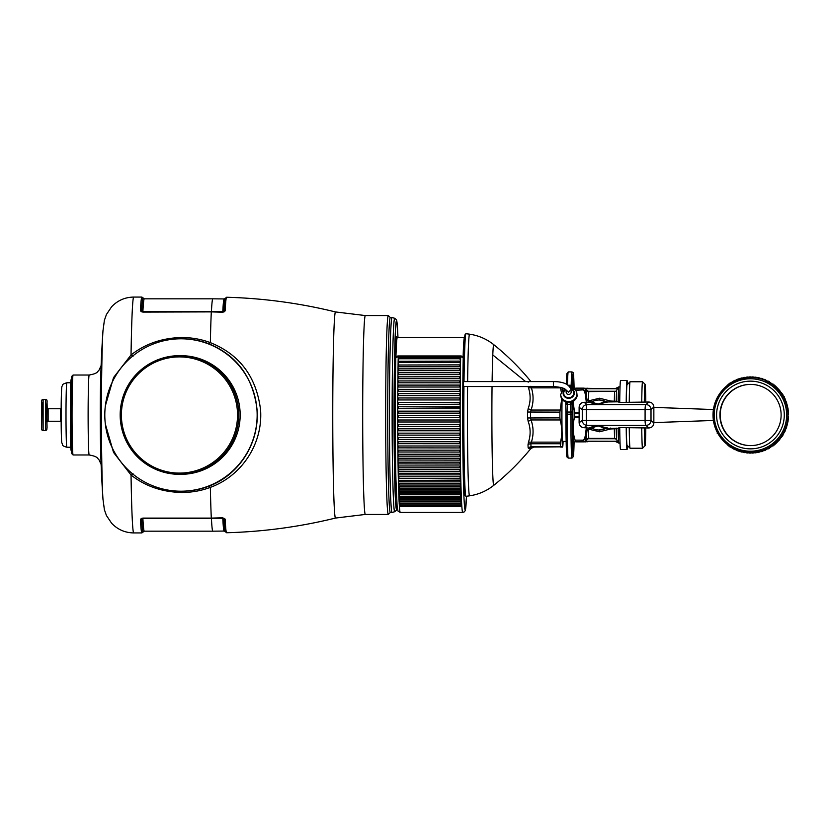 <?xml version="1.0" encoding="UTF-8"?>
<svg xmlns="http://www.w3.org/2000/svg" width="830" height="830" viewBox="0 0 830 830"><rect width="100%" height="100%" fill="white"/><g stroke="black" fill="none" stroke-linecap="round" stroke-linejoin="round"><path stroke-width="1.25" d="M180.971 338.796A76.204 76.173 90 0 1 247.828 378.47A76.204 76.173 90 0 1 180.971 491.204A76.204 76.173 90 0 1 114.125 451.53A76.204 76.173 90 0 1 180.971 338.796L181.822 338.796C191.377 338.848 200.414 340.528 208.942 343.838C237.193 355.531 253.254 377.64 257.124 410.176C259.375 444.486 238.034 475.424 208.942 486.162L210.353 487.366A117.933 3.123 90 0 0 211.308 518.107L222.72 517.796L225.148 519.092A117.746 3.113 90 0 0 226.6 532.746L225.148 531.542A116.895 3.092 90 0 1 223.944 518.377A1.245 1.1 -2.9 0 0 225.148 519.092M211.308 518.107L142.77 518.107L140.436 519.248L141.64 518.48A117.051 3.102 -90 0 0 143.331 531.698L141.899 532.933A117.933 3.123 90 0 1 140.436 519.248M181.822 338.796L181.895 337.509C191.917 337.561 201.41 339.273 210.353 342.634C239.808 354.535 256.553 377.028 260.589 410.103C262.944 444.953 240.679 476.441 210.353 487.366C201.41 490.738 191.917 492.439 181.895 492.491C162.327 492.086 145.375 486.276 131.036 475.04L113.534 452.423L105.337 424.068M133.319 474.044L131.036 475.04A117.933 3.123 90 0 0 133.723 532.933L141.899 532.933M180.971 491.204L181.822 491.204L181.895 492.491M179.498 355.665L180.857 355.665A59.335 59.314 90 0 1 232.908 386.552A59.335 59.314 90 0 1 180.857 474.335L179.498 474.335A59.335 59.314 -90 0 0 231.549 386.552A59.335 59.314 -90 0 0 179.498 355.665A59.335 59.314 -90 0 0 127.436 443.448A59.335 59.314 -90 0 0 179.498 474.335M230.429 387.154A58.09 58.069 90 0 1 207.303 465.983A58.09 58.069 90 0 1 128.505 442.846A58.09 58.069 90 0 1 151.62 364.017A58.09 58.069 90 0 1 230.429 387.154M387.039 502.264A99.444 2.635 90 0 0 388.295 514.444A99.444 2.635 90 0 0 388.367 514.403L390.328 512.442A97.442 2.573 -90 0 1 390.235 512.411A97.442 2.573 -90 0 1 389.063 500.511A97.442 2.573 -90 0 1 388.959 331.782A97.442 2.573 -90 0 1 390.297 317.558L388.367 315.597A99.444 2.635 90 0 0 388.295 315.556A99.444 2.635 90 0 0 387.039 327.736A99.444 2.635 90 0 0 385.67 415A99.444 2.635 90 0 0 387.039 502.264M226.6 532.746C263.432 531.74 299.734 526.843 335.507 518.055A103.055 2.729 90 0 1 332.851 440.823A103.055 2.729 90 0 1 334.179 324.561A103.055 2.729 90 0 1 335.507 311.945C299.734 303.158 263.432 298.261 226.6 297.254A117.746 3.113 90 0 0 225.148 310.908L222.72 312.205L211.308 311.893A117.933 3.123 90 0 0 210.353 342.634L208.942 343.838M208.942 486.162C200.414 489.472 191.377 491.153 181.822 491.204L181.822 491.204M103.044 329.925A90.107 2.386 90 0 0 102.951 331.139L104.373 320.359L106.437 314.477L111.635 306.747C117.621 300.46 124.977 297.233 133.723 297.067L141.899 297.067A117.933 3.123 90 0 0 140.436 310.752L142.802 312.09L211.308 311.893M133.319 355.956L131.036 354.96C145.375 343.724 162.327 337.914 181.895 337.509M105.337 405.932L113.534 377.577L131.036 354.96A117.933 3.123 90 0 1 132.229 311.509A117.933 3.123 90 0 1 133.723 297.067M89.173 454.975A39.975 1.058 90 0 1 88.156 424.887A39.975 1.058 90 0 1 88.675 379.922A39.975 1.058 90 0 1 89.173 375.025L73.102 375.025A39.975 1.058 90 0 0 73.071 375.036L71.826 376.291A38.73 1.027 90 0 0 71.359 381.012A38.73 1.027 90 0 0 70.851 424.089A38.73 1.027 90 0 0 71.826 453.709L73.071 454.965A39.975 1.058 90 0 0 73.102 454.975L89.173 454.975C98.563 456.614 97.235 458.575 99.05 459.851L101.291 464.821M73.071 375.036A39.975 1.058 90 0 0 72.594 379.922A39.975 1.058 90 0 0 72.075 424.379A39.975 1.058 90 0 0 73.071 454.965M390.702 331.782A97.442 2.573 -90 0 1 392.04 317.558A97.442 2.573 -90 0 1 392.061 317.558L394.707 318.274A96.726 2.563 -90 0 0 392.134 413.516A96.726 2.563 -90 0 0 394.624 511.705A96.726 2.563 -90 0 0 394.707 511.726L392.061 512.442A97.442 2.573 -90 0 1 392.04 512.442A97.442 2.573 -90 0 1 391.978 512.411A97.442 2.573 -90 0 1 389.55 440.222A97.442 2.573 -90 0 1 390.702 331.782M467.622 381.582A80.821 2.137 -90 0 1 468.452 345.975A80.821 2.137 -90 0 1 469.573 334.179L465.972 333.681A81.319 2.148 90 0 0 465.91 333.712L465.163 334.449A80.572 2.127 90 0 0 463.545 365.397A80.572 2.127 90 0 0 463.285 381.582M465.921 496.299A81.319 2.148 90 0 0 465.972 496.319L469.573 495.821A80.821 2.137 -90 0 1 467.57 386.521L463.949 386.355A81.319 2.148 90 0 0 465.91 496.288A81.319 2.148 90 0 0 465.921 496.299M463.949 386.355L463.233 386.562A80.572 2.127 90 0 0 465.163 495.552A80.572 2.127 90 0 0 465.174 495.552L465.91 496.288M465.91 333.712A81.319 2.148 90 0 0 464.852 345.55A81.319 2.148 90 0 0 464.012 381.582M467.57 386.521L553.392 386.583L553.392 381.582L463.233 381.582L463.233 386.562M528.139 382.163L528.907 381.582M529.405 381.406L528.772 381.406M528.15 386.583L528.471 387.818C530.775 394.81 530.661 401.741 528.16 408.599L527.59 412.022A36.312 0.965 -90 0 0 527.59 417.978L528.16 421.401C530.661 428.259 530.775 435.19 528.471 442.183L528.005 444.849A36.312 0.965 -90 0 0 528.139 447.837L529.405 448.594M528.772 448.594L531.625 447.1L531.013 446.623A34.974 0.923 -90 0 1 530.889 443.749L531.397 442.141L528.471 442.183M528.16 421.401L531.055 419.959L530.495 417.874A34.974 0.923 -90 0 1 530.495 412.126L531.055 410.041L528.16 408.599M528.471 387.818L531.397 387.859L530.889 386.251M561.9 399.054A31.851 0.84 -90 0 0 562.605 446.851A31.851 0.84 90 0 0 562.667 446.82L531.625 447.1M562.46 447.1L561.402 447.1M560.395 387.33L561.194 391.397M561.754 398.805L560.157 410.041L531.055 410.041C533.607 402.643 533.721 395.246 531.397 387.859L560.499 387.859M560.727 447.1L560.437 446.623A34.974 0.923 -90 0 1 560.302 443.749L560.499 442.141C562.273 434.754 562.159 427.357 560.157 419.959L559.908 417.874A34.974 0.923 -90 0 1 559.908 412.126L560.157 410.041M562.117 389.727A31.851 0.84 -90 0 1 562.19 387.818M562.667 446.82A31.851 0.84 90 0 0 563.103 441.394M562.481 389.27A26.373 0.695 90 0 1 562.626 388.627L563.103 388.606A31.851 0.84 90 0 0 563.082 388.129M562.066 399.303A26.373 0.695 90 0 0 562.294 438.147A26.373 0.695 90 0 0 562.626 441.373L566.153 441.477M399.272 504.547A97.442 2.573 -90 0 0 399.334 505.532L399.946 505.304L399.967 506.674L399.334 505.532L399.946 505.304L461.138 505.304L461.158 506.674L461.791 505.823A97.442 2.573 -90 0 1 461.771 505.543L461.791 505.812A97.442 2.573 90 0 0 461.854 506.725A97.442 2.573 90 0 0 461.885 507.078A97.442 2.573 90 0 0 461.905 507.327A97.442 2.573 90 0 0 461.999 508.427A97.442 2.573 90 0 0 462.009 508.645A97.442 2.573 90 0 0 462.103 509.589A97.442 2.573 90 0 0 462.123 509.765A97.442 2.573 90 0 0 462.217 510.554A97.442 2.573 90 0 0 462.237 510.699A97.442 2.573 90 0 0 462.341 511.322A97.442 2.573 90 0 0 462.352 511.436A97.442 2.573 90 0 0 462.455 511.892A97.442 2.573 90 0 0 462.476 511.965A97.442 2.573 90 0 0 462.569 512.255A97.442 2.573 90 0 0 462.59 512.307A97.442 2.573 90 0 0 462.684 512.432A97.442 2.573 90 0 0 462.704 512.442A97.442 2.573 90 0 0 462.725 512.442L464.385 511.83L465.298 510.429L466.522 496.247A94.942 2.511 -90 0 1 463.026 461.283A94.942 2.511 -90 0 1 463.202 358.446L463.202 358.446A2.5 2.065 177.8 0 0 463.202 358.353L463.202 358.446A94.942 2.511 -90 0 1 463.244 356.454L462.217 356.454M463.244 356.454L463.545 365.397M396.761 356.454L395.806 356.454A94.942 2.511 -90 0 0 395.775 358.311M399.074 483.34L399.095 485.052L398.462 483.786L399.074 483.34L460.266 483.34L460.287 485.052L460.909 484.336M398.991 480.124L399.012 481.867L398.379 480.57A97.442 2.573 -90 0 1 398.379 480.58L460.183 480.124L460.204 481.867L460.837 481.141A97.442 2.573 -90 0 1 460.816 480.591L460.183 480.124M398.358 428.799L398.358 430.78L397.736 429.411A0.623 0.623 10.1 0 1 398.358 428.799L459.55 428.799L459.55 430.78L460.173 430.262M397.715 421.422A97.442 2.573 -90 0 0 397.726 424.991L397.726 425.022A0.623 0.623 14.5 0 1 398.348 424.41L459.54 424.41L459.54 426.402L460.142 425.915M398.006 369.412L398.618 370.637L459.81 370.637L460.443 370.076A97.442 2.573 -90 0 1 460.443 369.412L459.82 368.748L459.81 370.637M398.068 365.553L398.67 366.746L459.862 366.746L460.494 366.206A97.442 2.573 -90 0 1 460.505 365.553L459.872 364.878L459.862 366.746M461.791 505.812L461.179 506.041L461.791 505.812M399.157 502.638A97.442 2.573 -90 0 0 399.23 503.81L399.832 503.551L399.863 504.962L399.23 503.8L399.832 503.551L461.024 503.551L461.055 504.962L461.688 504.121A97.442 2.573 -90 0 1 461.667 503.81L461.688 504.121A97.442 2.573 90 0 0 461.771 505.543L461.138 505.304M461.688 504.121L461.075 504.37L461.688 504.121M399.054 500.552A97.442 2.573 -90 0 0 399.116 501.901L399.728 501.621L399.749 503.073L399.116 501.891L399.728 501.621L460.92 501.621L460.94 503.073L461.573 502.243A97.442 2.573 -90 0 1 461.563 501.901L461.573 502.243A97.442 2.573 90 0 0 461.667 503.81L461.024 503.551M461.573 502.243L460.972 502.513L461.573 502.243M398.95 498.291A97.442 2.573 -90 0 0 399.012 499.805L399.624 499.504L399.645 500.998L399.012 499.805L399.624 499.504L460.816 499.504L460.837 500.998L461.47 500.189A97.442 2.573 -90 0 1 461.459 499.816L461.47 500.179A97.442 2.573 90 0 0 461.563 501.901L460.92 501.621M461.47 500.179L460.868 500.48L461.47 500.179M398.846 495.863A97.442 2.573 -90 0 0 398.919 497.544L399.531 497.212L399.552 498.747L398.919 497.544L399.531 497.212L460.723 497.212L460.743 498.747L461.376 497.959A97.442 2.573 -90 0 1 461.356 497.554L461.376 497.948A97.442 2.573 90 0 0 461.459 499.816L460.816 499.504M461.376 497.948L460.764 498.27L461.376 497.948M398.753 493.269A97.442 2.573 -90 0 0 398.815 495.116L399.427 494.763L399.448 496.33L398.815 495.105L399.427 494.763L460.619 494.763L460.64 496.33L461.273 495.552A97.442 2.573 -90 0 1 461.262 495.116L461.273 495.541A97.442 2.573 90 0 0 461.356 497.554L460.723 497.212M461.273 495.541L460.66 495.894L461.273 495.541M398.659 490.52A97.442 2.573 -90 0 0 398.722 492.512L399.334 492.138L399.355 493.746L398.722 492.501L399.334 492.138L460.526 492.138L460.546 493.746L461.179 492.979A97.442 2.573 -90 0 1 461.169 492.522L461.179 492.968A97.442 2.573 90 0 0 461.262 495.116L460.619 494.763M461.179 492.968L460.567 493.342L461.179 492.968M461.086 490.24L460.474 490.634L461.086 490.24A97.442 2.573 -90 0 1 461.075 489.762L461.086 490.24A97.442 2.573 90 0 0 461.169 492.522L460.526 492.138M398.566 487.615A97.442 2.573 -90 0 0 398.628 489.752L399.24 489.358L399.261 490.997L398.628 489.742L399.24 489.358L460.432 489.358L460.453 490.997L461.086 490.25M398.483 484.564A97.442 2.573 -90 0 0 398.545 486.837L399.157 486.422L399.178 488.102L398.545 486.837L399.157 486.422L460.349 486.422L460.37 488.102L461.003 487.366A97.442 2.573 -90 0 1 460.982 486.847L461.003 487.355A97.442 2.573 90 0 0 461.075 489.762L460.432 489.358M461.003 487.355L460.391 487.77L461.003 487.355M460.909 484.315L460.297 484.751L460.909 484.315A97.442 2.573 -90 0 1 460.899 483.786L460.909 484.315A97.442 2.573 90 0 0 460.982 486.847L460.349 486.422M398.244 474.573A97.442 2.573 -90 0 0 398.307 477.24L398.919 476.773L398.929 478.537L398.307 477.229L398.919 476.773L460.111 476.773L460.121 478.537L460.754 477.841A97.442 2.573 -90 0 1 460.743 477.25L460.754 477.821A97.442 2.573 90 0 0 460.816 480.58A97.442 2.573 -90 0 1 460.816 480.58L460.837 481.141A97.442 2.573 90 0 0 460.899 483.786L460.266 483.34M460.754 477.821L460.142 478.298L460.754 477.821M398.172 470.994A97.442 2.573 -90 0 0 398.234 473.774L398.846 473.287L398.857 475.082L398.234 473.764L398.846 473.287L460.038 473.287L460.048 475.082L460.681 474.407A97.442 2.573 -90 0 1 460.671 473.785L460.681 474.387A97.442 2.573 90 0 0 460.743 477.25L460.111 476.773M460.681 474.387L460.069 474.874L460.681 474.387M398.11 467.3A97.442 2.573 -90 0 0 398.161 470.185L398.774 469.687L398.794 471.513L398.161 470.174L398.774 469.687L459.965 469.687L459.986 471.513L460.608 470.838A97.442 2.573 -90 0 1 460.598 470.195L460.608 470.818A97.442 2.573 90 0 0 460.671 473.785L460.038 473.287M460.608 470.818L459.986 471.513L398.805 471.326M459.965 469.687L460.598 470.195A97.442 2.573 90 0 1 460.546 467.134A97.442 2.573 -90 0 1 460.536 466.502L459.913 467.819L460.546 467.166M398.742 467.664L398.711 465.972L398.099 466.502L398.711 465.972L459.903 465.972L460.536 466.502A97.442 2.573 90 0 1 460.484 463.348A97.442 2.573 -90 0 1 460.474 462.694L459.862 464.022L460.484 463.379M398.649 462.154L398.67 464.022L398.037 462.663L398.649 462.154L459.841 462.144L459.862 464.022L398.68 463.887M397.995 459.592A97.442 2.573 -90 0 0 398.037 462.497A97.442 2.573 -90 0 0 398.037 462.684L398.078 462.497M460.38 455.483L459.768 456.044L460.38 455.483A97.442 2.573 -90 0 1 460.37 454.799L460.38 455.483A97.442 2.573 90 0 0 460.422 458.793L459.82 460.017L460.432 459.457A97.442 2.573 -90 0 1 460.422 458.793L459.789 458.233L459.82 460.017M460.432 459.457A97.442 2.573 90 0 0 460.474 462.497A97.442 2.573 -90 0 0 460.474 462.694A0.623 0.55 2.7 0 0 460.432 462.497L459.841 462.154M397.892 451.53A97.442 2.573 -90 0 0 397.933 454.778L398.545 454.228L397.944 455.483L398.576 456.044L397.933 454.757M397.944 455.608A97.442 2.573 -90 0 0 397.985 458.772L398.597 458.233L398.608 460.121L397.985 458.762L398.597 458.233L459.789 458.233M460.38 455.514L459.747 456.137L398.566 456.137L398.545 454.228L459.737 454.228L459.768 456.044M460.339 451.416L459.716 451.997L460.339 451.416A97.442 2.573 -90 0 1 460.328 450.721L460.339 451.416A97.442 2.573 90 0 0 460.37 454.799L459.737 454.228M397.892 450.721L398.504 450.14L397.892 451.416L398.525 451.997L459.706 452.07L460.328 451.458M397.85 447.38A97.442 2.573 -90 0 0 397.892 450.7L398.514 452.07L398.504 450.14L459.696 450.14L459.706 452.07L398.525 451.997M460.297 447.277L459.675 447.868L460.297 447.277A97.442 2.573 -90 0 1 460.287 446.571L460.297 447.277A97.442 2.573 90 0 0 460.328 450.721L459.696 450.14M397.85 446.571L398.462 445.98L397.85 447.277L398.483 447.868L459.664 447.93L460.287 447.329M397.819 443.168A97.442 2.573 -90 0 0 397.85 446.55L398.473 447.93L398.462 445.98L459.654 445.98L459.664 447.93L398.483 447.868M460.256 443.075L459.633 443.677L460.256 443.075A97.442 2.573 -90 0 1 460.256 442.359L460.256 443.075A97.442 2.573 90 0 0 460.287 446.571L459.654 445.98M397.788 438.904A97.442 2.573 -90 0 0 397.809 442.338L398.431 441.757L397.809 442.359L398.442 443.677L459.633 443.718L460.256 443.137M397.809 442.307L398.442 443.718L398.431 441.757L459.623 441.757L459.633 443.718L398.442 443.677M460.225 438.811L459.602 439.423L460.225 438.811A97.442 2.573 -90 0 1 460.225 438.084L460.225 438.811A97.442 2.573 90 0 0 460.256 442.359L459.623 441.757M397.757 434.578A97.442 2.573 -90 0 0 397.778 438.064L398.4 437.483L397.778 438.084L398.41 439.423L459.602 439.423L460.225 438.883M397.757 433.768L398.379 433.156L397.757 434.505L398.39 435.117L459.571 435.117L460.204 434.505A97.442 2.573 -90 0 1 460.194 433.768L459.581 435.117L460.194 434.588M398.41 439.454L398.4 437.483L459.592 437.483L459.602 439.454L398.41 439.454L397.788 438.022M460.204 434.505A97.442 2.573 90 0 0 460.225 438.084L459.592 437.483M460.162 425.769L459.54 426.392L460.162 425.769A97.442 2.573 -90 0 1 460.162 425.022L460.162 425.769A97.442 2.573 90 0 0 460.173 429.411L459.561 430.77L460.183 430.158A97.442 2.573 -90 0 1 460.173 429.411L459.55 428.799M398.369 430.77L459.55 430.77L398.358 430.78L397.746 429.307M398.379 435.138L398.379 433.156L459.571 433.156L459.571 435.138L398.379 435.138L397.757 433.685M460.183 430.158A97.442 2.573 90 0 0 460.194 433.768L459.571 433.156M397.726 425.022L398.348 426.392L459.54 426.392L398.348 426.402L397.736 424.867M397.705 417.002A97.442 2.573 -90 0 0 397.715 420.582L398.338 420.001L397.715 420.623L398.338 421.993L459.53 421.993L460.152 421.37A97.442 2.573 -90 0 1 460.152 420.623L459.53 421.993L460.111 421.609M460.152 421.37A97.442 2.573 90 0 0 460.162 425.022L459.54 424.41M397.705 416.204L398.327 415.581L397.705 416.951L398.338 417.573L459.519 417.573L460.152 416.951A97.442 2.573 -90 0 1 460.152 416.204L459.903 417.449M398.338 421.993L398.338 420.001L459.53 420.001L459.53 421.993L398.338 421.993L397.767 420.364M460.152 416.951A97.442 2.573 90 0 0 460.152 420.623L459.53 420.001M398.327 417.573L398.327 415.581L459.519 415.581L459.519 417.573L398.327 417.573L398.078 415.633M459.633 385.11L398.452 385.11L397.819 386.427L398.442 387.019L459.633 387.019L460.266 386.427A97.442 2.573 -90 0 1 460.266 385.711L460.266 386.427A97.442 2.573 90 0 0 460.235 389.955L459.613 389.353L398.421 389.353L397.798 389.955L398.41 391.283L459.602 391.283L460.225 390.681A97.442 2.573 -90 0 1 460.235 389.955L460.225 390.681A97.442 2.573 90 0 0 460.204 394.25L459.581 393.638L398.39 393.617L397.767 394.25L398.379 395.599L459.571 395.599L460.204 394.987A97.442 2.573 -90 0 1 460.204 394.25L460.204 394.987A97.442 2.573 90 0 0 460.183 398.597L459.561 397.975L398.369 397.964L397.746 398.597L398.358 399.946L459.55 399.946L460.183 399.334A97.442 2.573 -90 0 1 460.183 398.597L460.183 399.334A97.442 2.573 90 0 0 460.162 402.965L459.55 402.343L398.348 402.343L397.726 402.965L398.348 404.335L459.54 404.335L460.162 403.712A97.442 2.573 -90 0 1 460.162 402.965L460.162 403.712A97.442 2.573 90 0 0 460.152 407.364L459.53 406.742L398.338 406.742L397.715 407.364L398.338 408.733L459.53 408.733L460.152 408.111A97.442 2.573 -90 0 1 460.152 407.364L460.152 408.111A97.442 2.573 90 0 0 460.152 411.784L459.53 411.161L398.338 411.151L397.705 411.784L398.327 413.153L459.519 413.153L460.152 412.531A97.442 2.573 -90 0 1 460.152 411.784L460.152 412.531A97.442 2.573 90 0 0 460.152 416.204L459.519 415.581M397.705 412.531L398.327 413.153L398.338 411.151L397.902 412.977M460.152 411.784L459.53 411.151L459.519 413.153M397.715 408.111L398.338 408.733L398.338 406.742L397.757 408.329M460.152 407.364L459.53 406.742L459.53 408.733M397.726 403.712L398.348 404.335L398.348 402.343L397.736 403.847M460.162 402.965L459.54 402.343L459.54 404.335M397.746 399.334L398.358 399.946L398.369 397.964L397.746 399.427M460.183 398.597L459.561 397.964L459.55 399.946M397.767 394.987L398.379 395.599L398.39 393.617L397.767 395.059M460.204 394.25L459.581 393.617L459.571 395.599M397.788 390.681L398.41 391.283L398.421 389.322L397.788 390.743A97.442 2.573 -90 0 0 397.767 394.177M460.235 389.955L459.613 389.322L459.602 391.283M397.819 386.427L398.442 387.019L398.452 385.068L397.819 386.479A97.442 2.573 -90 0 0 397.798 389.872M397.861 381.416A97.442 2.573 -90 0 1 397.902 378.117L398.514 378.677L459.706 378.677L460.339 378.096A97.442 2.573 -90 0 1 460.349 377.411L460.339 378.096A97.442 2.573 90 0 0 460.308 381.52L459.685 380.939L398.493 380.939L397.861 381.52L398.473 382.817L459.664 382.817L460.297 382.225A97.442 2.573 -90 0 1 460.308 381.52L460.297 382.225A97.442 2.573 90 0 0 460.266 385.711L459.644 385.068L459.633 387.019M460.266 385.711L459.644 385.11M397.861 382.225L398.473 382.817L398.483 380.877L397.861 382.277A97.442 2.573 -90 0 0 397.829 385.618M460.308 381.52L459.675 380.877L459.664 382.817M397.902 378.096L398.514 378.677L398.525 376.758L397.902 378.138L398.535 376.83L459.716 376.758L459.706 378.677M397.912 377.287A97.442 2.573 -90 0 1 397.944 374.06L398.566 374.61L459.758 374.61L460.391 374.05A97.442 2.573 -90 0 1 460.391 373.365L460.391 374.05A97.442 2.573 90 0 0 460.349 377.411L459.716 376.758L398.535 376.83M397.944 374.05L398.566 374.61L398.576 372.712L397.944 374.081L398.576 372.712L459.768 372.712L459.758 374.61M398.068 365.397A97.442 2.573 -90 0 1 398.12 362.44L460.557 362.43A97.442 2.573 -90 0 1 460.567 361.797L460.557 362.43A97.442 2.573 90 0 0 460.505 365.553L460.494 366.206A97.442 2.573 90 0 0 460.443 369.412L460.443 370.076A97.442 2.573 90 0 0 460.391 373.365L459.779 372.805M397.954 373.241A97.442 2.573 -90 0 1 397.995 370.097L398.618 370.637L398.628 368.748L397.995 370.107M398.058 366.206L398.67 366.746L398.68 364.878L398.058 366.227A97.442 2.573 -90 0 0 398.006 369.277M398.12 362.43L398.732 362.949L398.742 361.112L398.13 361.797M398.13 361.631A97.442 2.573 -90 0 1 398.182 358.768L460.619 358.757A97.442 2.573 -90 0 1 460.629 358.145L460.619 358.757A97.442 2.573 90 0 0 460.567 361.797L459.934 361.112L459.924 362.949M398.182 358.757L398.794 359.265L398.815 357.45L398.193 358.145M398.193 357.969A97.442 2.573 -90 0 1 398.213 356.952L460.65 356.952A97.442 2.573 90 0 0 460.629 358.145L460.007 357.45L459.986 359.265M566.019 389.934L568.488 392.185L571.009 389.716L571.154 392.009A2.5 2.314 -3.7 0 1 566.465 393.275A2.5 2.314 -3.7 0 1 566.174 392.331L566.029 390.038M573.872 441.861A35.607 0.944 -90 0 1 573.25 450.607A35.607 0.944 -90 0 1 572.316 412.396L572.161 402.187M572.659 387.278A35.607 0.944 -90 0 1 573.25 379.393A35.607 0.944 -90 0 1 573.872 388.035M573.208 401.315L570.231 402.581L567.347 402.581L564.525 401.419M572.192 402.011L570.718 404.449L566.973 404.449L565.707 402.135L561.723 398.763L560.748 395.547A8.124 7.501 -3.7 0 0 561.682 398.618A8.124 7.501 -3.7 0 0 571.05 402.228A8.124 7.501 -3.7 0 0 576.954 394.499L576.892 393.545A8.124 7.501 -3.7 0 0 575.947 390.474M567.347 402.581L567.098 412.292A1.245 0.923 178.3 0 1 565.873 411.369L565.863 411.192M570.231 402.581L570.833 412.043L567.087 412.043A1.245 0.923 178.3 0 1 565.863 411.12L565.749 402.965M750.662 384.394A30.606 30.596 -90 0 0 723.957 429.67A30.606 30.596 -90 0 0 750.662 445.606M777.378 400.33A30.606 30.596 -90 0 0 750.528 384.394A30.606 30.596 -90 0 0 723.677 429.67A30.606 30.596 -90 0 0 750.528 445.606A30.606 30.596 -90 0 0 777.378 400.33M720.741 431.227A33.854 33.843 -90 0 0 766.671 444.714A33.854 33.843 -90 0 0 780.138 398.774A33.854 33.843 -90 0 0 734.218 385.286A33.854 33.843 -90 0 0 720.741 431.227M718.655 432.368A36.23 36.219 -90 0 0 767.802 446.789A36.23 36.219 -90 0 0 782.223 397.632A36.23 36.219 -90 0 0 733.077 383.211A36.23 36.219 -90 0 0 718.655 432.368M783.79 396.802L782.856 396.149L783.468 397.238A37.474 37.464 90 0 1 783.572 397.435L784.143 398.545A37.474 37.464 90 0 1 784.236 398.742L784.755 399.884A37.474 37.464 90 0 1 784.838 400.081L785.325 401.232A37.474 37.464 90 0 1 785.398 401.44L785.844 402.612A37.474 37.464 90 0 1 785.906 402.83L786.29 404.013A37.474 37.464 90 0 1 786.352 404.231L786.695 405.434A37.474 37.464 90 0 1 786.757 405.642L787.048 406.856A37.474 37.464 90 0 1 787.089 407.074L787.338 408.298A37.474 37.464 90 0 1 787.369 408.526L787.577 409.75A37.474 37.464 90 0 1 787.597 409.979L787.743 411.213A37.474 37.464 90 0 1 787.763 411.441L787.867 412.686A37.474 37.464 90 0 1 787.878 412.904L787.929 414.149A37.474 37.464 90 0 1 787.929 414.377L787.94 415.623A37.474 37.464 90 0 1 787.929 415.851L787.888 417.096A37.474 37.464 90 0 1 787.867 417.314L787.774 418.559A37.474 37.464 90 0 1 787.743 418.787L787.608 420.022A37.474 37.464 90 0 1 787.566 420.25L787.38 421.484A37.474 37.464 90 0 1 787.338 421.702L787.099 422.927A37.474 37.464 90 0 1 787.048 423.144L786.757 424.358A37.474 37.464 90 0 1 786.695 424.566L786.363 425.769A37.474 37.464 90 0 1 786.29 425.987L785.917 427.18A37.474 37.464 90 0 1 785.834 427.388L785.408 428.56A37.474 37.464 90 0 1 785.325 428.768L784.838 429.919A37.474 37.464 90 0 1 784.755 430.116L784.236 431.258A37.474 37.464 90 0 1 784.132 431.455L783.572 432.575A37.474 37.464 90 0 1 783.458 432.762L782.856 433.851A37.474 37.464 90 0 1 782.742 434.049L782.088 435.117A37.474 37.464 90 0 1 781.964 435.304L781.279 436.341A37.474 37.464 90 0 1 781.144 436.518L780.418 437.535A37.474 37.464 90 0 1 780.273 437.711L779.505 438.697A37.474 37.464 90 0 1 779.36 438.863L778.561 439.817A37.474 37.464 90 0 1 778.405 439.973L777.565 440.896A37.474 37.464 90 0 1 777.399 441.052L776.527 441.944A37.474 37.464 90 0 1 776.361 442.089L775.448 442.94A37.474 37.464 90 0 1 775.272 443.085L774.328 443.905A37.474 37.464 90 0 1 774.151 444.04L773.176 444.818A37.474 37.464 90 0 1 773 444.953L771.983 445.679A37.474 37.464 90 0 1 771.807 445.814L770.769 446.509A37.474 37.464 90 0 1 770.582 446.623L769.514 447.277A37.474 37.464 90 0 1 769.327 447.391L768.238 448.003A37.474 37.464 90 0 1 768.041 448.107L766.93 448.677A37.474 37.464 90 0 1 766.723 448.771L765.592 449.3A37.474 37.464 90 0 1 765.385 449.383L764.233 449.86A37.474 37.464 90 0 1 764.025 449.943L762.853 450.379A37.474 37.464 90 0 1 762.646 450.441L761.452 450.835A37.474 37.464 90 0 1 761.245 450.898L760.041 451.23A37.474 37.464 90 0 1 759.824 451.292L758.61 451.582A37.474 37.464 90 0 1 758.392 451.634L757.168 451.883A37.474 37.464 90 0 1 756.95 451.914L755.715 452.111A37.474 37.464 90 0 1 755.497 452.143L754.263 452.288A37.474 37.464 90 0 1 754.034 452.309L752.789 452.412A37.474 37.464 90 0 1 752.571 452.423L751.326 452.475A37.474 37.464 90 0 1 751.098 452.475L749.853 452.475A37.474 37.464 90 0 1 749.625 452.464L748.38 452.423A37.474 37.464 90 0 1 748.162 452.402L746.917 452.309A37.474 37.464 90 0 1 746.689 452.288L745.454 452.143A37.474 37.464 90 0 1 745.236 452.111L744.002 451.914A37.474 37.464 90 0 1 743.784 451.873L742.549 451.634A37.474 37.464 90 0 1 742.342 451.582L741.117 451.292A37.474 37.464 90 0 1 740.91 451.23L739.706 450.898A37.474 37.464 90 0 1 739.489 450.835L738.306 450.451A37.474 37.464 90 0 1 738.098 450.368L736.926 449.943A37.474 37.464 90 0 1 736.718 449.86L735.567 449.383A37.474 37.464 90 0 1 735.359 449.289L734.218 448.771A37.474 37.464 90 0 1 734.021 448.667L732.911 448.107A37.474 37.464 90 0 1 732.714 448.003L731.624 447.391A37.474 37.464 90 0 1 731.438 447.277L730.369 446.623A37.474 37.464 90 0 1 730.182 446.509L729.145 445.814A37.474 37.464 90 0 1 728.958 445.679L727.952 444.953A37.474 37.464 90 0 1 727.775 444.818L726.79 444.04A37.474 37.464 90 0 1 726.624 443.894L725.669 443.085A37.474 37.464 90 0 1 725.503 442.94L724.59 442.1A37.474 37.464 90 0 1 724.424 441.934L723.542 441.062A37.474 37.464 90 0 1 723.387 440.896L722.546 439.973A37.474 37.464 90 0 1 722.401 439.807L721.581 438.863A37.474 37.464 90 0 1 721.446 438.686L720.668 437.711A37.474 37.464 90 0 1 720.533 437.535L719.797 436.528A37.474 37.464 90 0 1 719.672 436.341L718.977 435.304A37.474 37.464 90 0 1 718.863 435.107L718.209 434.049A37.474 37.464 90 0 1 718.095 433.851L717.483 432.762A37.474 37.464 90 0 1 717.379 432.565L716.809 431.455A37.474 37.464 90 0 1 716.715 431.258L716.197 430.116A37.474 37.464 90 0 1 716.103 429.919L715.626 428.768A37.474 37.464 90 0 1 715.543 428.56L715.107 427.388A37.474 37.464 90 0 1 715.045 427.17L714.651 425.987A37.474 37.464 90 0 1 714.589 425.769L714.257 424.566A37.474 37.464 90 0 1 714.194 424.358L713.904 423.144A37.474 37.464 90 0 1 713.852 422.927L713.613 421.702A37.474 37.464 90 0 1 713.572 421.474L713.375 420.25A37.474 37.464 90 0 1 713.343 420.022L713.198 418.787A37.474 37.464 90 0 1 713.178 418.559L713.074 417.314A37.474 37.464 90 0 1 713.074 417.096L713.012 415.851A37.474 37.464 90 0 1 713.012 415.623L713.012 414.377A37.474 37.464 90 0 1 713.022 414.149L713.063 412.904A37.474 37.464 90 0 1 713.084 412.686L713.178 411.441A37.474 37.464 90 0 1 713.198 411.213L713.343 409.979A37.474 37.464 90 0 1 713.375 409.75L713.572 408.516A37.474 37.464 90 0 1 713.613 408.298L713.852 407.074A37.474 37.464 90 0 1 713.904 406.856L714.194 405.642A37.474 37.464 90 0 1 714.257 405.434L714.589 404.231A37.474 37.464 90 0 1 714.651 404.013L715.035 402.82A37.474 37.464 90 0 1 715.118 402.612L715.543 401.44A37.474 37.464 90 0 1 715.626 401.232L716.103 400.081A37.474 37.464 90 0 1 716.197 399.884L716.715 398.742A37.474 37.464 90 0 1 716.819 398.545L717.379 397.425A37.474 37.464 90 0 1 717.483 397.238L718.095 396.149A37.474 37.464 90 0 1 718.209 395.952L718.863 394.893A37.474 37.464 90 0 1 718.977 394.696L719.672 393.659A37.474 37.464 90 0 1 719.807 393.482L720.533 392.466A37.474 37.464 90 0 1 720.668 392.289L721.436 391.304A37.474 37.464 90 0 1 721.581 391.138L722.391 390.183A37.474 37.464 90 0 1 722.546 390.027L723.387 389.104A37.474 37.464 90 0 1 723.542 388.948L723.387 389.104M782.97 394.79L782.088 394.893L782.742 395.952A37.474 37.464 90 0 1 782.856 396.149M782.182 393.555L781.269 393.659L781.964 394.696A37.474 37.464 90 0 1 782.088 394.893M781.331 392.351L780.408 392.466L781.144 393.482A37.474 37.464 90 0 1 781.269 393.659M780.449 391.169L779.505 391.314L780.273 392.289A37.474 37.464 90 0 1 780.408 392.466M778.54 388.938L777.554 389.104L779.36 391.138A37.474 37.464 90 0 1 779.505 391.314M777.513 387.88L776.517 388.067L777.399 388.948A37.474 37.464 90 0 1 777.554 389.104M776.455 386.853L775.438 387.06L776.361 387.911A37.474 37.464 90 0 1 776.517 388.067M775.355 385.877L774.328 386.106L775.272 386.915A37.474 37.464 90 0 1 775.438 387.06M774.214 384.944L773.176 385.182L774.151 385.96A37.474 37.464 90 0 1 774.328 386.106M773.041 384.051L771.983 384.321L773 385.047A37.474 37.464 90 0 1 773.176 385.182M771.838 383.211L770.769 383.491L771.807 384.186A37.474 37.464 90 0 1 771.983 384.321M770.593 382.423L769.514 382.723L770.582 383.377A37.474 37.464 90 0 1 770.769 383.491M769.327 381.675L768.238 381.997L769.327 382.609A37.474 37.464 90 0 1 769.514 382.723M768.03 380.98L766.92 381.333L768.041 381.893A37.474 37.464 90 0 1 768.238 381.997M766.702 380.337L765.592 380.711L766.723 381.229A37.474 37.464 90 0 1 766.92 381.333M749.625 377.526L748.38 377.577L749.625 377.536A37.474 37.464 90 0 1 749.853 377.526M748.162 377.588L746.917 377.692L748.162 377.598A37.474 37.464 90 0 1 748.38 377.577M746.689 377.712L745.454 377.858L746.689 377.712A37.474 37.464 90 0 1 746.917 377.692M743.773 378.117L742.549 378.366L743.784 378.127A37.474 37.464 90 0 1 744.002 378.086M740.91 378.76L739.706 379.103L740.91 378.771A37.474 37.464 90 0 1 741.117 378.708M739.489 379.165L738.306 379.559L739.489 379.165A37.474 37.464 90 0 1 739.706 379.103M738.098 379.621L736.926 380.057L738.098 379.632A37.474 37.464 90 0 1 738.306 379.559M736.687 379.756L736.148 379.756L736.718 380.14A37.474 37.464 90 0 1 736.926 380.057M736.718 380.14L735.567 380.617A37.474 37.464 90 0 0 735.359 380.711L734.809 380.337L735.515 380.368M735.359 380.7L734.228 381.229A37.474 37.464 90 0 0 734.021 381.333L733.481 380.98L734.177 381.001M734.021 381.323L732.911 381.893A37.474 37.464 90 0 0 732.714 381.997L732.185 381.675L732.849 381.696M732.714 381.997L731.624 382.609A37.474 37.464 90 0 0 731.438 382.723L730.908 382.423L731.562 382.433M731.427 382.723L730.369 383.377A37.474 37.464 90 0 0 730.182 383.491L729.674 383.211L730.307 383.221M730.182 383.491L729.145 384.186A37.474 37.464 90 0 0 728.958 384.321L728.47 384.051L729.082 384.062M728.958 384.311L727.952 385.047A37.474 37.464 90 0 0 727.775 385.182L727.298 384.944L727.889 384.944M727.775 385.182L726.79 385.96A37.474 37.464 90 0 0 726.624 386.106L726.696 385.877M726.613 386.095L725.669 386.915A37.474 37.464 90 0 0 725.503 387.06L725.628 386.853M725.503 387.06L724.59 387.911A37.474 37.464 90 0 0 724.424 388.067L724.538 387.88M724.424 388.056L723.542 388.948M717.182 433.198L718.095 433.851M727.889 445.056L727.298 445.056L727.775 444.818M729.082 445.938L728.47 445.949L728.958 445.679M730.307 446.779L729.674 446.789L730.182 446.509M731.562 447.567L730.908 447.577L731.438 447.277M732.849 448.304L732.185 448.325L732.714 448.003M734.177 448.999L733.481 449.02L734.021 448.667M735.515 449.632L734.809 449.663L735.359 449.289M736.687 450.244L736.148 450.244L736.718 449.86M736.926 449.943L738.098 450.368M738.306 450.451L739.489 450.835M739.706 450.898L740.91 451.23M741.117 451.292L742.342 451.582M742.549 451.634L743.784 451.873M744.002 451.914L745.236 452.111M745.454 452.143L746.689 452.288M746.917 452.309L748.162 452.402M748.38 452.423L749.625 452.464M749.853 452.475L755.725 452.143M755.715 452.111L757.178 451.914M757.168 451.883L758.63 451.634M758.61 451.582L760.062 451.292M760.041 451.24L761.484 450.898M761.452 450.835L762.884 450.441M762.853 450.379L764.274 449.943M764.233 449.86L765.644 449.383M765.592 449.3L766.702 449.663M766.93 448.677L768.03 449.02M768.238 448.003L769.327 448.325M769.514 447.277L770.593 447.577M770.769 446.509L771.838 446.789M771.993 445.689L773.041 445.949M773.176 444.818L774.214 445.056M774.328 443.905L775.355 444.123M775.448 442.94L776.455 443.147M776.527 441.944L777.513 442.12M777.565 440.896L778.54 441.062M778.561 439.817L778.976 439.962A37.474 37.464 -90 0 0 778.976 439.962L778.405 439.973M779.505 438.697L780.449 438.831M780.418 437.535L781.331 437.649M781.279 436.341L782.182 436.445M782.088 435.117L782.97 435.211M782.856 433.862L783.717 433.934M783.572 432.575L784.412 432.638M784.236 431.258L785.056 431.32M784.848 429.919L785.647 429.971M785.408 428.56L786.176 428.591M785.917 427.18L786.664 427.201M786.363 425.769L787.089 425.8M786.757 424.358L787.463 424.369M787.099 422.927L787.774 422.937M787.38 421.484L788.033 421.484M787.608 420.022L788.241 420.032M787.774 418.559L788.386 418.569M787.888 417.096L788.469 417.096L787.929 415.851M787.94 415.623L788.5 414.377A37.474 37.464 -90 0 0 788.49 414.149L788.438 412.904A37.474 37.464 -90 0 0 788.427 412.686L788.334 411.441A37.474 37.464 -90 0 0 788.313 411.213L788.158 409.979A37.474 37.464 -90 0 0 788.127 409.75L787.94 408.526A37.474 37.464 -90 0 0 787.898 408.298L787.649 407.074A37.474 37.464 -90 0 0 787.608 406.856L787.317 405.642M787.94 414.377L788.5 414.377M787.929 414.149L788.49 414.149M788.469 412.904L787.878 412.904M787.867 412.686L788.427 412.686M788.386 411.431L787.763 411.441M788.241 409.968L787.597 409.979M787.577 409.75L788.127 409.75M788.033 408.516L787.369 408.526M787.338 408.298L787.898 408.298M787.774 407.063L787.089 407.074M787.048 406.856L787.608 406.856M787.463 405.631L786.757 405.642M787.089 404.2L786.352 404.231M786.664 402.799L785.906 402.83M785.844 402.612L786.404 402.612L785.969 401.44M786.176 401.409L785.398 401.44M785.325 401.232L785.886 401.232L785.408 400.081M785.647 400.029L784.838 400.081M785.056 398.68L784.236 398.742M784.143 398.545L784.692 398.545L784.132 397.435M784.412 397.363L783.572 397.435M783.468 397.238L784.329 396.802L783.416 396.149M788.168 420.022L788.313 418.787A37.474 37.464 -90 0 0 788.334 418.569L788.427 417.314A37.474 37.464 -90 0 0 788.438 417.096M788.427 417.314L787.867 417.314M788.313 418.787L787.743 418.787M787.317 424.358L787.608 423.144A37.474 37.464 -90 0 0 787.649 422.937L787.898 421.702A37.474 37.464 -90 0 0 787.94 421.484L788.127 420.25L787.566 420.25M787.898 421.702L787.338 421.702M787.608 423.144L787.048 423.144M786.923 425.769L787.255 424.566A37.474 37.464 -90 0 0 787.307 424.369M787.255 424.566L786.695 424.566M785.969 428.56L786.394 427.388A37.474 37.464 -90 0 0 786.456 427.201L786.85 425.987A37.474 37.464 -90 0 0 786.913 425.8M786.85 425.987L786.29 425.987M786.394 427.388L785.834 427.388M785.408 429.919L785.886 428.768A37.474 37.464 -90 0 0 785.948 428.591M785.886 428.768L785.325 428.768M784.796 431.258L785.315 430.116A37.474 37.464 -90 0 0 785.388 429.971M785.315 430.116L784.755 430.116M784.132 432.575L784.692 431.455A37.474 37.464 -90 0 0 784.765 431.32M784.692 431.455L784.132 431.455M783.416 433.862L784.028 432.762A37.474 37.464 -90 0 0 784.091 432.638M784.028 432.762L783.458 432.762M782.649 435.117L783.302 434.049A37.474 37.464 -90 0 0 783.364 433.934M783.302 434.049L782.742 434.049M781.839 436.341L782.524 435.304A37.474 37.464 -90 0 0 782.586 435.211M782.524 435.304L781.964 435.304M780.978 437.535L781.704 436.518A37.474 37.464 -90 0 0 781.756 436.445M781.704 436.518L781.144 436.518M780.076 438.697L780.843 437.711A37.474 37.464 -90 0 0 780.885 437.649M780.843 437.711L780.273 437.711M779.121 439.817L779.93 438.863A37.474 37.464 -90 0 0 779.951 438.831M779.93 438.863L779.36 438.863M778.125 440.896L779.515 439.962M777.088 441.944L777.969 441.052M776.009 442.94L776.922 442.089M774.888 443.905L775.842 443.085M773.736 444.818L774.722 444.04M772.554 445.689L773.56 444.953M771.329 446.509L772.367 445.814M770.074 447.277L771.143 446.623M768.798 448.003L769.887 447.391M767.491 448.677L768.601 448.107M766.152 449.3L767.283 448.771M764.793 449.86L765.945 449.383M763.413 450.379L764.586 449.943M762.023 450.835L763.206 450.441M760.602 451.24L761.805 450.898M759.17 451.582L760.384 451.292M757.728 451.883L758.952 451.634M756.275 452.111L757.51 451.914M754.823 452.288L756.057 452.143M753.35 452.412L754.595 452.309M751.887 452.475L753.132 452.423M750.413 452.475L751.658 452.475M748.94 452.423L750.185 452.464M747.477 452.309L748.722 452.402M746.014 452.143L747.249 452.288M744.562 451.914L745.797 452.111M743.12 451.634L744.344 451.873M741.688 451.292L742.902 451.582M740.267 450.898L741.47 451.23M738.866 450.451L740.059 450.835M737.486 449.943L738.659 450.368M736.127 449.383L737.279 449.86M737.279 380.14L736.127 380.617M738.659 379.621L737.486 380.057M740.049 379.165L738.866 379.559M741.47 378.76L740.267 379.103M742.902 378.418L741.688 378.708M744.344 378.117L743.12 378.366M745.797 377.889L744.562 378.086M747.249 377.712L746.014 377.858M748.722 377.588L747.477 377.692M750.185 377.526L748.94 377.577M751.658 377.526L750.413 377.526M753.132 377.577L751.887 377.536M754.595 377.692L753.35 377.598M756.057 377.858L754.823 377.712M757.51 378.086L756.275 377.889M758.962 378.366L757.728 378.127M760.394 378.708L759.17 378.418M761.805 379.103L760.602 378.771M763.206 379.549L762.013 379.165M764.586 380.057L763.413 379.632M765.945 380.617L764.793 380.14M767.283 381.229L766.152 380.711M768.601 381.893L767.491 381.333M769.887 382.609L768.798 381.997M771.143 383.377L770.074 382.723M772.367 384.186L771.329 383.491M773.56 385.047L772.554 384.321M774.722 385.96L773.736 385.182M775.842 386.905L774.888 386.106M776.922 387.901L776.009 387.06M777.969 388.938L777.077 388.067M779.515 390.038L778.976 390.038A37.474 37.464 -90 0 0 778.965 390.027L778.115 389.104M779.36 391.138L779.93 391.138L779.111 390.193M780.273 392.289L780.843 392.289L780.065 391.314M781.144 393.482L781.704 393.482L780.978 392.466M781.964 394.696L782.524 394.696L781.839 393.659M782.742 395.952L783.302 395.952L782.649 394.893M784.755 399.884L785.325 399.873L784.796 398.742M786.29 404.013L786.85 404.013L786.466 402.83A37.474 37.464 -90 0 0 786.394 402.612M786.695 405.434L787.265 405.424L786.923 404.231M787.743 411.213L788.313 411.213M575.885 390.287L583.615 389.861L585.762 391.656L584.662 391.542L585.337 394.561L586.437 394.727A27.483 0.726 -90 0 1 586.623 390.069L588.781 391.604L615.808 391.262L587.588 391.262M606.554 401.824L599.457 400.008L599.561 398.213L588.812 400.817L588.086 401.253L589.653 402.218M585.337 394.561L586.364 402.405L587.038 399.749L591.655 402.166M645.792 427.938A30.731 0.809 -90 0 1 645.076 445.72L642.576 448.221A33.231 0.882 -90 0 1 642.555 448.231A33.231 0.882 -90 0 1 642.13 444.164A33.231 0.882 -90 0 1 641.746 427.875M644.308 402.083A30.731 0.809 -90 0 1 645.076 384.28A30.731 0.809 -90 0 1 645.439 388.035A30.731 0.809 -90 0 1 645.792 402.062M645.076 445.72A30.731 0.809 -90 0 1 644.661 441.965A30.731 0.809 -90 0 1 644.308 427.917M642.555 448.231L630.063 448.231A33.231 0.882 -90 0 1 630.043 448.221A33.231 0.882 -90 0 1 629.648 444.164A33.231 0.882 -90 0 1 629.254 427.699M629.254 402.301A33.231 0.882 -90 0 1 630.043 381.779A33.231 0.882 -90 0 1 630.063 381.769L642.555 381.769A33.231 0.882 -90 0 1 642.576 381.779L645.076 384.28M641.746 402.125A33.231 0.882 -90 0 1 642.555 381.769M588.086 401.253L587.038 399.749L585.762 391.656A28.728 0.757 90 0 1 585.897 388.824L575.138 388.274L583.698 388.139L575.761 388.139M599.115 429.992A14.992 14.982 -90 0 0 605.859 428.394M579.122 416.587L574.702 416.587A29.984 0.789 -90 0 1 574.702 413.413L573.074 401.564M575.097 389.177A29.984 0.789 -90 0 1 575.138 388.274M572.98 401.616A26.684 0.706 90 0 0 573.25 438.416A26.684 0.706 90 0 0 573.561 441.653L573.675 441.861M575.138 441.726A29.984 0.789 90 0 1 575.117 441.311A29.984 0.789 90 0 1 575.066 440.139L583.615 440.139L585.762 438.344L586.437 435.273L585.337 435.439L584.662 438.458L585.762 438.344A28.728 0.757 90 0 0 585.845 440.211A28.728 0.757 -90 0 0 585.897 441.176L575.138 441.726L583.698 441.861L575.761 441.861M574.702 416.587L574.63 417.148C572.461 424.67 572.576 432.191 574.972 439.713M599.561 398.213L610.579 401.025L616.254 401.295A27.172 0.716 -90 0 1 616.566 390.505L617.489 388.762L583.687 388.274A29.984 0.789 -90 0 0 583.615 389.861L575.615 389.861M586.696 388.762L584.818 388.139M630.043 381.779L627.044 384.778A30.233 0.799 90 0 0 626.339 402.343M626.339 427.658A30.233 0.799 90 0 0 626.681 441.529A30.233 0.799 90 0 0 627.044 445.222L630.043 448.221M653.853 422.605L712.991 420.478M653.853 407.395L712.991 409.522M610.579 401.025L610.475 401.928M606.554 428.176L599.136 429.992M605.859 401.606A14.992 14.982 -90 0 0 599.136 400.008M585.337 435.439L586.364 427.595L587.038 430.251L589.653 427.782M588.086 428.747L588.812 429.183L591.655 427.834M610.475 428.073L610.579 428.975L599.561 431.787L588.812 429.183L588.522 429.982L587.038 430.251L586.437 435.273A27.483 0.726 -90 0 0 586.582 439.122A27.483 0.726 -90 0 0 586.623 439.931L588.781 438.396A26.238 0.695 -90 0 1 588.761 438.022A26.238 0.695 -90 0 1 588.522 429.982M586.385 388.803L586.623 390.069M618.174 401.813A28.106 0.747 -90 0 1 618.827 386.894L616.856 387.849A27.172 0.716 -90 0 0 616.69 388.762L587.464 388.762M616.41 401.845L616.254 401.295L616.067 401.845M627.48 384.342A34.476 0.913 90 0 0 627.065 380.524A34.476 0.913 90 0 0 626.214 402.343M626.214 427.658A34.476 0.913 90 0 0 627.065 449.476A34.476 0.913 90 0 0 627.48 445.658M627.065 380.524L620.57 380.524A34.476 0.913 90 0 0 619.72 402.436M619.72 427.564A34.476 0.913 90 0 0 620.57 449.476L627.065 449.476M610.579 428.975L616.254 428.705L616.067 428.156M616.566 390.505L615.808 391.262M588.719 388.762L587.173 388.762M586.063 441.861L584.818 441.861L585.897 441.176L617.489 441.238L616.566 439.495A27.172 0.716 -90 0 1 616.534 438.842A27.172 0.716 -90 0 1 616.254 428.705L616.41 428.156M616.69 441.238L614.926 441.238L616.856 442.151A27.172 0.716 -90 0 1 616.69 441.238L587.464 441.238M584.818 441.861L583.687 441.726A29.984 0.789 -90 0 1 583.666 441.311A29.984 0.789 -90 0 1 583.615 440.139L575.066 440.139M585.627 441.861L586.696 441.238M616.566 439.495L614.615 438.396L588.781 438.396M587.173 441.238L588.719 441.238M586.385 441.197L586.623 439.931M653.853 422.989C653.552 426.049 651.872 427.72 648.801 427.979L645.948 425.396A5.001 0.944 90 0 1 645.086 420.416L645.086 409.584L651.011 409.584A5.001 4.959 -132.2 0 0 645.948 404.604L648.801 402.021C651.872 402.28 653.552 403.951 653.853 407.011L653.853 422.989L651.011 420.416L651.011 409.584L653.853 407.011M584.029 402.301C581.052 402.623 579.413 404.272 579.122 407.26L579.122 422.74L582.266 420.416L582.266 409.584A5.001 4.949 -53.5 0 1 587.152 404.604L645.948 404.604A5.001 0.944 -90 0 0 645.086 409.584L586.291 409.584A5.001 0.944 90 0 1 587.152 404.604L584.029 402.301L590.005 402.218C590.711 402.965 593.491 403.588 598.326 404.106L607.83 401.959L619.087 401.803L619.087 402.446M592.278 428.342C592.994 427.46 595.017 426.662 598.347 425.956L605.547 428.529A14.992 14.982 90 0 1 592.278 428.342L584.029 427.699C581.052 427.377 579.413 425.728 579.122 422.74M605.547 401.471L598.337 404.044C595.017 403.339 592.994 402.54 592.278 401.658A14.992 14.982 90 0 1 605.547 401.471L607.83 401.959M592.278 401.658L590.005 402.218M605.547 428.529L619.087 428.197L618.889 427.554L648.801 427.979M619.087 401.803L618.889 402.446L648.801 402.021M619.087 427.554L619.087 428.197M211.411 518.262A116.179 3.071 90 0 0 212.822 531.179L144.285 531.179L143.32 531.708M142.874 518.262A116.179 3.071 90 0 0 144.285 531.179M222.772 518.148A116.055 3.071 90 0 0 224.183 531.055L225.158 531.584M142.874 311.738A116.179 3.071 -90 0 1 144.285 298.821L141.899 297.067M140.436 310.752A1.245 1.1 2.9 0 1 141.64 311.52A117.051 3.102 -90 0 1 143.331 298.302M335.507 311.945L365.325 315.556A99.444 2.635 90 0 0 364.059 327.736A99.444 2.635 90 0 0 362.772 439.599A99.444 2.635 90 0 0 365.325 514.444L388.295 514.444M224.494 311.655L223.623 312.028M144.285 298.821L212.822 298.821A116.179 3.071 90 0 0 211.411 311.738M212.822 298.821L224.183 298.945A116.055 3.071 90 0 0 222.772 311.852M141.007 311.509L141.93 311.904M225.148 310.908L223.944 311.655M224.183 298.945L225.158 298.416A116.895 3.092 90 0 0 223.944 311.624L141.66 311.634M102.681 335.922A1249.233 1095.922 2.8 0 0 101.602 354.566A1249.233 1249.233 0 0 1 102.951 331.139A90.107 2.386 90 0 0 102.681 335.922A90.107 2.386 90 0 0 101.447 420.644A90.107 2.386 90 0 0 102.951 498.861A90.107 2.386 90 0 0 103.044 500.075M101.602 354.566A1249.233 1249.233 0 0 0 100.783 374.911L100.783 374.911A51.948 1.37 90 0 0 100.783 455.089L100.783 455.089A1249.233 1249.233 0 0 0 102.951 498.861L104.373 509.641L106.437 515.523L111.635 523.253C117.621 529.54 124.977 532.767 133.723 532.933M394.707 318.274L396.367 319.612L396.844 321.127L397.964 337.551A94.319 2.5 90 0 0 396.595 320.712A94.319 2.5 90 0 0 394.043 412.769A94.319 2.5 90 0 0 396.481 509.288A94.319 2.5 90 0 0 397.124 506.694M396.584 336.824A78.207 2.065 90 0 0 394.478 410.466A78.207 2.065 90 0 0 396.346 492.864M396.74 337.271L397.29 337.551A77.449 2.054 90 0 0 395.952 356.454M395.422 383.128A77.449 2.054 90 0 0 395.422 446.872M397.29 337.551L464.478 337.551A77.449 2.054 90 0 0 463.13 356.454M469.573 495.821C478.588 494.483 486.66 490.987 493.788 485.311A70.332 1.857 -90 0 1 492.045 386.583M492.117 381.582A70.332 1.857 -90 0 1 492.781 354.939A70.332 1.857 -90 0 1 493.788 344.689C486.66 339.014 478.588 335.517 469.573 334.179M525.598 381.582L492.781 354.939M528.139 447.837L531.013 446.623L560.437 446.623M528.005 444.849A3.745 3.081 177.8 0 1 530.889 443.749L560.302 443.749M560.157 419.959L531.055 419.959C533.607 427.357 533.721 434.754 531.397 442.141L560.499 442.141M527.59 417.978L559.908 417.874M527.59 412.022L559.908 412.126M463.202 358.446A2.5 1.484 -178.9 0 0 460.65 356.952L460.712 355.946L398.265 355.946L398.213 356.952A2.5 1.484 -178.9 0 0 395.775 358.394C395.049 393.524 395.132 447.339 395.941 479.398L397.124 506.715L397.964 511.01L400.288 512.442A97.442 2.573 -90 0 1 400.268 512.442A97.442 2.573 -90 0 1 400.247 512.432A97.442 2.573 -90 0 1 400.153 512.307A97.442 2.573 -90 0 1 400.133 512.255A97.442 2.573 -90 0 1 400.029 511.965A97.442 2.573 -90 0 1 400.008 511.892A97.442 2.573 -90 0 1 399.915 511.436A97.442 2.573 -90 0 1 399.894 511.322A97.442 2.573 -90 0 1 399.801 510.699A97.442 2.573 -90 0 1 399.78 510.554A97.442 2.573 -90 0 1 399.687 509.765A97.442 2.573 -90 0 1 399.666 509.589A97.442 2.573 -90 0 1 399.572 508.645A97.442 2.573 -90 0 1 399.552 508.427A97.442 2.573 -90 0 1 399.458 507.327A97.442 2.573 -90 0 1 399.438 507.078A97.442 2.573 -90 0 1 399.417 506.725A97.442 2.573 -90 0 1 399.386 506.279M398.473 484.315L398.462 483.786A97.442 2.573 -90 0 1 398.4 481.369M398.39 481.141L398.379 480.591A97.442 2.573 -90 0 1 398.317 478.039M398.11 467.134L398.099 466.502A97.442 2.573 -90 0 1 398.047 463.493M397.757 433.737A97.442 2.573 -90 0 1 397.736 430.22M397.736 429.38A97.442 2.573 -90 0 1 397.726 425.832M397.705 416.152A97.442 2.573 -90 0 1 397.705 412.572M397.705 411.732A97.442 2.573 -90 0 1 397.715 408.153M397.715 407.312A97.442 2.573 -90 0 1 397.726 403.743M397.726 402.903A97.442 2.573 -90 0 1 397.736 399.365M397.746 398.525A97.442 2.573 -90 0 1 397.767 395.018M398.265 355.946A2.5 2.5 0 0 0 395.775 358.394A2.5 1.484 -178.9 0 0 395.775 358.446A94.942 2.511 -90 0 0 395.599 461.283M398.307 477.25L398.317 477.821M398.234 473.785L398.244 474.387M398.161 470.195L398.172 470.818M398.037 462.694L398.047 463.348M397.985 458.793L397.995 459.457M398.348 424.41L398.348 426.402M398.639 368.862L459.82 368.748L460.443 369.381M398.701 365.013L459.872 364.878L460.505 365.522M460.069 474.874L398.877 474.874M459.903 465.972L459.913 467.819L398.732 467.819L398.099 466.47M460.432 459.488L459.799 460.121L398.628 460.017M398.421 389.353L459.613 389.322L460.235 389.893M398.452 385.11L459.644 385.068L460.266 385.66M398.493 380.939L459.675 380.877L460.308 381.478M398.763 361.278L459.934 361.112L460.567 361.776M398.825 357.647L460.007 357.45L460.629 358.124M565.635 389.519A5.001 4.617 -3.7 0 0 571.082 397.176A5.001 4.617 -3.7 0 0 570.916 388.948M565.147 389.146A5.623 5.198 -3.7 0 0 571.372 397.684A5.623 5.198 -3.7 0 0 570.708 388.233M563.477 388.284L560.686 394.592A8.124 7.501 -3.7 0 0 561.62 397.674A8.124 7.501 -3.7 0 0 570.988 401.274A8.124 7.501 -3.7 0 0 576.892 393.545L575.906 390.328L569.567 386.407M572.368 387.133A1.245 1.245 -32.5 0 0 572.171 386.562A1.245 1.245 -32.5 0 0 572.181 386.573L571.185 385.234A1.245 0.861 1.4 0 1 572.451 386.095L572.41 387.154A1.245 1.245 -32.5 0 0 572.181 386.583M572.005 458.098L568.26 458.098A43.098 1.141 -90 0 1 567.118 414.191L570.864 414.191A43.098 1.141 -90 0 0 572.005 458.098L573.468 456.189L574.101 441.861A41.853 1.11 -90 0 1 572.866 454.197A41.853 1.11 -90 0 1 572.15 414.212L570.864 414.191L570.843 412.292A1.245 0.923 -1.7 0 0 572.119 411.369L572.109 411.12A1.245 0.923 -1.7 0 1 570.833 412.043L567.098 412.292L567.118 414.191L565.904 414.212L565.873 411.41L565.904 414.212A41.853 1.11 -90 0 0 566.465 451.354A41.853 1.11 -90 0 0 567.596 450.607M567.45 384.695A43.098 1.141 -90 0 1 568.26 371.902L566.807 373.77L566.268 384.062M572.451 386.095A41.853 1.11 -90 0 1 574.101 388.139L573.188 372.66L572.005 371.902L568.26 371.902M568.26 385.234L571.185 385.234A43.098 1.141 -90 0 1 572.005 371.902M572.119 411.369L572.15 414.212M570.988 386.645L571.102 385.981L569.152 385.981M572.109 411.12L571.995 402.685M583.604 390.287L584.662 391.542M579.122 412.852L574.63 412.852M579.122 413.413L574.702 413.413M579.122 417.148L574.63 417.148M583.604 439.713L584.662 438.458M599.457 429.992L599.561 431.787M588.522 400.019A26.238 0.695 -90 0 1 588.781 391.604M614.335 401.118A26.238 0.695 -90 0 1 614.615 391.604M614.615 438.396A26.238 0.695 -90 0 1 614.594 438.022A26.238 0.695 -90 0 1 614.335 428.882M620.041 443.106L618.827 443.106A28.106 0.747 -90 0 1 618.475 439.672A28.106 0.747 -90 0 1 618.174 428.187M615.808 438.738L587.588 438.738M579.122 407.26L582.266 409.584L586.291 409.584L586.291 420.416A5.001 0.944 90 0 0 587.152 425.396A5.001 4.949 53.5 0 1 582.266 420.416L651.011 420.416A5.001 4.959 132.2 0 1 645.948 425.396L587.152 425.396L584.029 427.699M590.005 427.782C590.711 427.035 593.491 426.413 598.337 425.894L607.83 428.041M61.161 421.37L60.538 420.478L60.611 408.754L48.13 408.754L48.13 421.246L46.926 422.2L46.999 420.976M46.781 421.578L46.937 407.862M45.629 399.386L45.629 430.614L46.812 429.805L47.071 427.305L46.542 408.111L47.061 402.394L47.217 408.36L47.061 402.332C47.289 400.371 46.812 399.396 45.629 399.386L43.129 399.386C41.936 399.292 41.459 400.402 41.687 402.695L41.697 427.668C41.469 429.629 41.946 430.604 43.129 430.614L43.129 399.386M41.697 427.606L42.06 402.394M66.856 382.765A32.235 0.851 90 0 0 66.089 400.693A32.235 0.851 90 0 0 66.856 447.235C60.932 445.534 63.246 445.025 61.845 442.909C61.223 440.274 61.015 419.254 61.213 402.851C61.565 382.184 61.97 387.641 62.582 385.151C62.209 384.518 63.63 383.73 66.856 382.765L70.737 382.765M223.924 518.262L141.66 518.366M335.507 518.055L365.325 514.444M224.183 531.055L212.822 531.179M365.325 315.556L388.295 315.556M226.6 297.254L225.148 298.458M71.847 450.732C70.882 450.13 70.809 453.626 70.311 432.99L70.664 384.269C70.778 380.016 71.172 378.356 71.847 379.269M89.173 375.025C98.563 373.386 97.235 371.425 99.05 370.149L101.291 365.179M100.99 369.558L100.783 374.911M392.04 317.558L390.297 317.558M392.04 512.442L390.297 512.442M397.134 506.767L396.418 510.294L394.707 511.726M464.478 337.551L465.039 337.239M530.961 381.582L530.91 381.52C519.819 367.939 507.452 355.665 493.788 344.689M533.804 447.1L530.91 448.48C519.819 462.061 507.452 474.335 493.788 485.311M400.288 512.442L462.725 512.442M399.967 506.674L461.158 506.674M399.863 504.962L461.055 504.962M399.749 503.073L460.94 503.073M399.645 500.998L460.837 500.998M399.552 498.747L460.743 498.747M399.448 496.33L460.64 496.33M399.355 493.746L460.546 493.746M399.261 490.997L460.453 490.997M399.178 488.102L460.37 488.102M399.095 485.052L460.287 485.052M399.012 481.867L460.204 481.867M398.929 478.537L460.121 478.537M398.338 411.151L460.007 411.389M398.338 406.742L460.121 407.167M398.348 402.343L460.152 402.841M398.369 397.964L459.561 397.964L460.173 398.493M398.39 393.617L459.581 393.617L460.204 394.177M463.202 358.353A2.5 2.5 0 0 0 460.712 355.946M566.029 389.996C564.742 388.191 560.541 387.05 553.392 386.583M571.019 389.799C569.411 384.383 563.539 381.644 553.392 381.582M560.748 395.547L560.686 394.592M565.749 402.913L565.873 411.41M568.26 458.098L566.932 456.915C566.485 457.34 565.873 438.188 565.904 414.212M576.954 394.499C577.69 396.75 576.041 399.282 572.026 402.083L571.995 402.758M764.824 450.244L765.353 450.244M763.455 450.783L763.984 450.783M762.065 451.271L762.594 451.271M760.664 451.696L761.193 451.696M759.232 452.07L759.761 452.07M757.8 452.381L758.33 452.381M756.348 452.641L756.877 452.641M754.895 452.838L755.425 452.838M753.433 452.983L753.962 452.983M751.959 453.076L752.488 453.076M750.486 453.097L751.015 453.097M749.023 453.076L749.552 453.076M747.55 452.983L748.079 452.983M746.087 452.838L746.616 452.838M744.635 452.641L745.164 452.641M743.182 452.381L743.711 452.381M741.74 452.07L742.279 452.07M740.318 451.696L740.848 451.696M738.918 451.271L739.447 451.271M737.528 450.783L738.057 450.783M737.528 379.217L738.057 379.217M738.918 378.729L739.447 378.729M740.318 378.304L740.848 378.304M741.74 377.93L742.279 377.93M743.182 377.619L743.711 377.619M744.635 377.36L745.164 377.36M746.087 377.162L746.616 377.162M747.55 377.017L748.079 377.017M749.023 376.924L749.552 376.924M750.486 376.903L751.015 376.903M751.959 376.924L752.488 376.924M753.433 377.017L753.962 377.017M754.895 377.162L755.425 377.162M756.348 377.36L756.877 377.36M757.8 377.619L758.33 377.619M759.232 377.93L759.761 377.93M760.664 378.304L761.193 378.304M762.065 378.729L762.594 378.729M763.455 379.217L763.984 379.217M764.824 379.756L765.353 379.756M783.167 396.066L783.717 396.066M572.627 441.653L573.572 441.685M589.092 388.762L587.028 388.139M616.856 387.849L614.926 388.762M620.041 386.894L618.827 386.894M589.092 441.238L587.028 441.861M616.856 442.151L618.827 443.106M61.161 408.63L60.611 408.754M60.611 421.246L48.13 421.246M46.968 408.485L46.926 407.8L48.13 408.754M45.629 430.614L43.129 430.614M66.856 447.235L70.737 447.235"/></g></svg>
